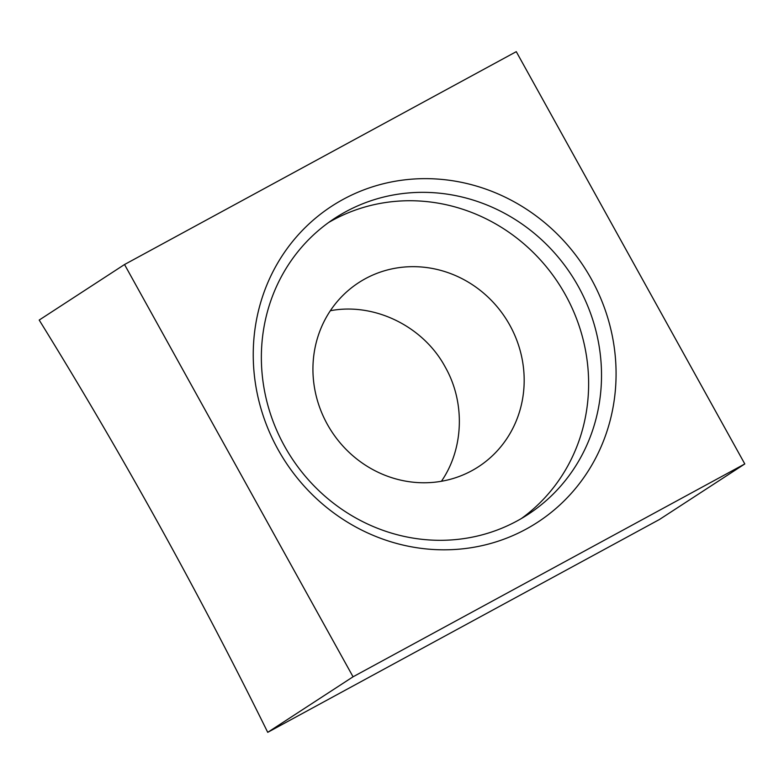 <?xml version="1.0" encoding="UTF-8"?>
<svg xmlns="http://www.w3.org/2000/svg" width="784" height="784" viewBox="0 0 784 784"><rect width="100%" height="100%" fill="white"/><g stroke="black" fill="none" stroke-linecap="round" stroke-linejoin="round"><path stroke-width="1.18" d="M353.055 676.798L267.726 732.334A1620.822 527.534 -118.5 0 0 39.2 320.058L124.529 264.522L353.055 676.798L744.8 463.942L516.274 51.666L124.529 264.522M267.726 732.334L659.471 519.478L744.8 463.942M345.744 211.729A176.821 167.139 56.9 0 0 334.984 218.138A176.821 167.139 56.9 0 0 291.364 457.503A176.821 167.139 56.9 0 0 527.897 514.52A176.821 167.139 56.9 0 0 575.035 280.77A176.821 167.139 56.9 0 0 345.744 211.729M328.643 222.489A176.821 167.139 -123.1 0 1 332.857 220.118A176.821 167.139 -123.1 0 1 560.011 285.699A176.821 167.139 -123.1 0 1 521.35 518.557M330.338 310.729C374.164 302.34 423.272 326.085 445.253 367.079C465.461 402.604 463.736 448.899 441.412 481.278M471.772 470.733A109.809 103.792 -123.1 0 1 329.378 427.848A109.809 103.792 -123.1 0 1 358.651 282.691A109.809 103.792 -123.1 0 1 365.334 278.702A109.809 103.792 -123.1 0 1 507.728 321.587A109.809 103.792 -123.1 0 1 478.456 466.754A109.809 103.792 -123.1 0 1 471.772 470.733M343.255 199.322A188.601 178.272 56.9 0 0 344.666 520.419A188.601 178.272 56.9 0 0 616.077 372.949A188.601 178.272 56.9 0 0 343.255 199.322"/></g></svg>
